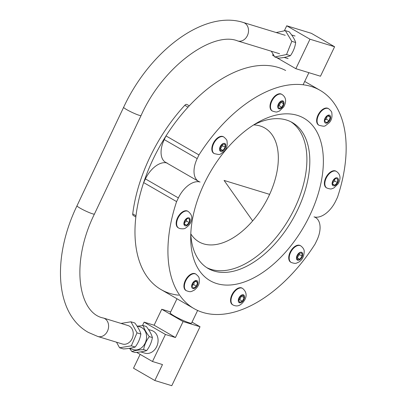 <?xml version="1.0" encoding="UTF-8"?>
<svg xmlns="http://www.w3.org/2000/svg" width="406" height="406" viewBox="0 0 406 406"><rect width="100%" height="100%" fill="white"/><g stroke="black" fill="none" stroke-linecap="round" stroke-linejoin="round"><path stroke-width="0.61" d="M197.626 310.463L191.566 323.11A11.835 1.279 -154.4 0 1 180.34 319.152A11.835 1.279 -154.4 0 1 170.215 312.884L176.98 298.765M154.838 380.518L162.481 364.563L152.483 361.507L165.44 334.468L175.438 337.523L183.086 321.567L200.026 326.744L171.779 385.7L154.838 380.518L133.513 368.206L140.136 354.377M200.026 326.744L192.033 322.131M170.652 311.97L161.755 309.25L154.113 325.211L144.115 322.151L142.476 325.571M183.086 321.567L161.755 309.25M175.438 337.523L154.113 325.211M165.44 334.468L144.115 322.151M152.483 361.507L136.705 352.398M116.502 342.192L119.567 347.764L123.424 348.947C128.448 348.642 132.371 347.998 135.193 347.023C138.187 343.029 140.085 338.705 140.882 334.042L140.882 334.042C139.953 330.692 137.928 327.003 134.802 322.983L130.94 321.801L121.059 323.415M148.55 329.535L151.758 330.52A11.83 9.577 107 0 1 157.949 342.405A11.83 9.577 107 0 1 148.545 353.362A11.83 9.577 107 0 1 144.84 353.144L140.704 351.875M131.859 351.525L134.949 352.469C139.969 352.164 143.891 351.525 146.713 350.545C149.712 346.557 151.605 342.228 152.402 337.564L152.402 337.564C151.479 334.214 149.449 330.525 146.327 326.505L143.237 325.561C144.16 328.911 146.185 332.595 149.312 336.62C146.317 340.609 144.419 344.938 143.622 349.602C138.603 349.906 134.68 350.545 131.859 351.525L129.631 348.49M137.482 326.15L143.237 325.561M137.03 326.013L140.237 326.992A11.83 9.577 107 0 1 146.424 338.883A11.83 9.577 107 0 1 137.02 349.84A11.83 9.577 107 0 1 133.32 349.622L129.179 348.353M143.622 349.602L146.713 350.545M119.567 347.764L131.331 345.841L135.193 347.023M149.312 336.62L152.402 337.564M131.331 345.841L137.02 332.859L140.882 334.042M137.02 332.859L130.94 321.801M273.116 54.211L272.609 55.267L274.37 56.282M276.491 57.51L295.857 68.69L320.481 76.221L334.605 46.741L311.356 33.317L286.732 25.791L309.981 39.215L295.857 68.69M286.732 25.791L284.312 30.841M309.981 39.215L334.605 46.741M271.299 51.212L274.796 56.992L278.653 58.17C283.672 57.682 287.585 56.855 290.402 55.693C293.259 51.633 295.015 47.238 295.675 42.508L295.675 42.508C294.614 39.275 292.457 35.708 289.199 31.805L285.337 30.623L276.222 32.546M290.402 55.693L286.545 54.511L291.812 41.331L295.675 42.508M274.796 56.992L286.545 54.511M291.812 41.331L285.337 30.623M220.417 150.596L220.133 147.556L222.397 144.358L224.944 144.211L225.228 147.256L222.965 150.448L220.417 150.596M214.266 153.605L213.8 153.336A9.577 5.532 -60 0 1 211.851 149.723A9.577 5.532 -60 0 1 215.682 139.654A9.577 5.532 -60 0 1 223.381 136.746L223.843 137.015A9.577 5.532 120 0 0 216.149 139.923A9.577 5.532 120 0 0 212.318 149.992A9.577 5.532 120 0 0 214.266 153.605C221.103 155.138 219.062 154.899 224.274 151.179C226.726 148.667 227.629 145.302 226.99 141.085C227.137 140.314 226.086 138.959 223.843 137.015M222.965 150.448L220.265 148.89L222.534 145.698L225.228 147.256M222.534 145.698L222.249 144.577M278.105 105.936L279.871 102.419L282.627 101.343L283.616 103.784L281.855 107.301L279.1 108.377L278.105 105.936M272.446 111.061L271.979 110.792A9.577 5.532 -60 0 1 271.523 100.586A9.577 5.532 -60 0 1 281.561 94.202L282.023 94.471A9.577 5.532 120 0 0 271.984 100.855A9.577 5.532 120 0 0 272.446 111.061C275.207 112.026 276.882 112.259 277.471 111.767L279.455 111.031L283.723 106.915C286.717 101.51 286.154 97.359 282.023 94.471M278.12 105.971L279.155 105.743L281.855 107.301M279.155 105.743L280.922 102.226L283.616 103.784M325.851 117.441L328.632 115.512L330.261 117.182L329.119 120.785L326.343 122.713L324.709 121.044L325.851 117.441M319.07 125.317L318.603 125.048A9.577 5.532 -60 0 1 317.015 117.811A9.577 5.532 -60 0 1 322.709 109.366A9.577 5.532 -60 0 1 328.185 108.458L328.647 108.727A9.577 5.532 120 0 0 323.171 109.635A9.577 5.532 120 0 0 317.477 118.08A9.577 5.532 120 0 0 319.07 125.317C325.906 126.85 323.866 126.606 329.078 122.886C331.529 120.379 332.433 117.014 331.793 112.792C331.941 112.026 330.89 110.671 328.647 108.727M330.261 117.182L328.058 115.913M325.069 119.902L326.424 119.227L329.119 120.785M326.424 119.227L327.038 116.618M335.686 178.376L337.848 179.168L337.406 182.604L334.793 185.258L332.631 184.471L333.077 181.03L335.686 178.376M336.401 171.428C340.532 174.321 341.096 178.467 338.102 183.872L333.833 187.988L331.849 188.729C331.26 189.216 329.586 188.983 326.825 188.019L326.358 187.75A9.577 5.532 -60 0 1 326.125 177.112A9.577 5.532 -60 0 1 335.427 170.921A9.577 5.532 -60 0 1 335.94 171.159L336.401 171.428A9.577 5.532 120 0 0 335.894 171.19A9.577 5.532 120 0 0 326.591 177.376A9.577 5.532 120 0 0 326.815 188.014M337.406 182.604L334.706 181.051L334.691 179.386M332.687 184.04L334.793 185.258M332.874 182.588L334.706 181.051M301.851 253.045L302.13 256.09L299.867 259.287L297.319 259.434L297.04 256.389L299.303 253.197L301.851 253.045M291.168 262.443L290.701 262.174A9.577 5.532 -60 0 1 290.701 251.111A9.577 5.532 -60 0 1 300.283 245.584L300.744 245.853A9.577 5.532 120 0 0 291.168 251.38A9.577 5.532 120 0 0 291.168 262.443C296.547 264.347 296.522 262.778 298.501 262.235C302.12 260.195 304.018 256.612 304.195 251.497C304.302 249.619 303.155 247.736 300.744 245.853M299.867 259.287L297.172 257.729L299.435 254.532L299.151 253.41M299.435 254.532L302.13 256.09M244.158 297.71L242.397 301.227L239.641 302.303L238.647 299.861L240.413 296.344L243.169 295.269L244.158 297.71L241.357 295.974M232.988 304.987L232.521 304.718A9.577 5.532 -60 0 1 232.521 293.66A9.577 5.532 -60 0 1 242.103 288.128L242.565 288.397A9.577 5.532 120 0 0 232.988 293.924A9.577 5.532 120 0 0 232.988 304.987C236.185 306.474 240.2 307.053 244.798 299.877C247.107 295.416 246.361 291.589 242.565 288.397M238.662 299.897L239.697 299.669L241.463 296.152M239.697 299.669L242.397 301.227M196.413 286.2L193.637 288.133L192.002 286.458L193.149 282.86L195.925 280.932L197.56 282.601L196.413 286.2L193.718 284.647L194.332 282.038M186.364 290.732L185.897 290.463A9.577 5.532 -60 0 1 185.897 279.404A9.577 5.532 -60 0 1 195.479 273.872L195.941 274.141A9.577 5.532 120 0 0 186.364 279.673A9.577 5.532 120 0 0 186.364 290.732C190.8 292.239 190.536 291.934 194.398 290.077C197.341 287.621 198.981 284.992 199.3 282.19C199.244 277.034 199.503 277.399 195.941 274.141M195.352 281.328L197.56 282.601M192.368 285.317L193.718 284.647M186.577 225.264L184.415 224.477L184.862 221.037L187.47 218.387L189.638 219.174L189.191 222.615L186.577 225.264L184.471 224.051M178.143 227.761A9.577 5.532 -60 0 1 178.143 216.697A9.577 5.532 -60 0 1 187.724 211.171L188.186 211.44C191.241 213.972 192.358 216.672 191.536 219.544C191.19 222.706 189.216 225.528 185.613 227.999C184.669 228.877 182.68 229.045 179.655 228.517L178.143 227.761M184.659 222.6L186.491 221.057L186.481 219.397M186.491 221.057L189.191 222.615M189.257 105.824L186.943 104.489A2.74 1.583 120 0 0 184.791 105.271A126.033 72.765 120 0 0 132.732 213.886A2.74 1.583 120 0 0 133.28 215.49L135.848 216.977M135.974 215.926A2.74 1.583 -60 0 1 135.99 215.764A126.033 72.765 -60 0 1 165.988 135.964M198.549 181.37L165.597 162.344A21.919 12.657 -60 0 1 164.247 139.598L166.013 135.914L198.96 154.94L197.199 158.619A21.919 12.657 120 0 0 198.549 181.37A21.919 12.657 120 0 0 200.092 182.04A21.919 12.657 120 0 0 178.366 197.925L176.6 201.604A126.033 72.765 -60 0 0 194.027 308.606A126.033 72.765 -60 0 0 315.132 243.96L316.893 240.281A21.919 12.657 120 0 0 315.543 217.535A21.919 12.657 120 0 0 314 216.865A21.919 12.657 120 0 0 335.726 200.975L337.487 197.291A126.033 72.765 -60 0 0 320.055 90.31L304.703 81.449M194.027 308.606L161.075 289.585A126.033 72.765 -60 0 1 143.648 182.583L145.414 178.904A21.919 12.657 -60 0 1 166.45 162.836A21.919 12.657 -60 0 0 145.414 178.904L143.648 182.583L176.6 201.604M166.013 135.914A126.033 72.765 -60 0 1 285.651 70.487A126.033 72.765 -60 0 0 166.013 135.914L164.247 139.598A21.919 12.657 -60 0 0 167.14 163.014M253.679 124.901A65.757 37.966 -60 0 1 260.084 125.956A65.757 37.966 -60 0 1 261.916 208.491A65.757 37.966 -60 0 1 190.79 233.826M290.889 121.795A84.235 48.634 -60 0 1 289.458 218.174A84.235 48.634 -60 0 1 206.705 267.605M253.699 124.891A84.235 48.634 -60 0 1 286.438 120.019A84.235 48.634 -60 0 1 292.371 122.592A84.235 48.634 -60 0 1 292.371 219.859A84.235 48.634 -60 0 1 208.136 268.488A84.235 48.634 -60 0 1 190.79 233.851M297.339 115.35A93.811 54.16 -60 0 1 286.494 251.086A93.811 54.16 -60 0 1 190.708 237.931A93.811 54.16 -60 0 1 257.191 122.774A93.811 54.16 -60 0 1 297.339 115.35M198.96 154.94A126.033 72.765 -60 0 1 320.055 90.31M103.449 318.035L128.073 325.561A9.642 7.805 107 0 1 132.716 337.066A9.642 7.805 107 0 1 122.434 344.009L97.81 336.478A9.642 7.805 107 0 0 108.097 329.54A9.642 7.805 107 0 0 103.449 318.035C78.749 313.528 69.873 263.798 94.431 214.053A9.642 1.01 -154.7 0 1 89.32 212.622A9.642 1.01 -154.7 0 1 80.297 208.268A9.642 1.01 -154.7 0 1 76.998 205.796L123.637 107.291A9.642 1.01 -154.7 0 0 126.936 109.757A9.642 1.01 -154.7 0 0 135.959 114.116A9.642 1.01 -154.7 0 0 141.07 115.543C163.329 65.376 213.52 30.866 237.728 40.95A9.642 7.805 -73 0 0 247.731 34.825A9.642 7.805 -73 0 0 244.651 23.056A9.642 7.805 -73 0 0 243.367 22.503L285.225 35.302M214.038 153.463A9.577 5.532 -60 0 1 213.8 142.278A9.577 5.532 -60 0 1 223.605 136.893M272.218 110.914A9.577 5.532 -60 0 1 271.979 99.734A9.577 5.532 -60 0 1 281.784 94.344M318.842 125.17A9.577 5.532 -60 0 1 316.655 121.435A9.577 5.532 -60 0 1 320.638 111.198A9.577 5.532 -60 0 1 328.408 108.6M326.597 187.876A9.577 5.532 -60 0 1 325.901 177.544A9.577 5.532 -60 0 1 336.163 171.307M290.94 262.296A9.577 5.532 -60 0 1 289.057 255.151A9.577 5.532 -60 0 1 294.807 246.493A9.577 5.532 -60 0 1 300.511 245.726M232.76 304.84A9.577 5.532 -60 0 1 232.176 294.289A9.577 5.532 -60 0 1 241.59 287.89A9.577 5.532 -60 0 1 242.326 288.27M186.136 290.589A9.577 5.532 -60 0 1 185.897 279.404A9.577 5.532 -60 0 1 195.707 274.014M178.381 227.883A9.577 5.532 -60 0 1 178.143 216.697A9.577 5.532 -60 0 1 187.948 211.313M252.669 220.884L224.092 180.437L269.63 194.372M178.691 295.198A126.033 72.765 -60 0 1 143.648 182.583M139.679 326.825A11.85 9.592 107 0 1 146.581 336.706A11.85 9.592 107 0 1 137.02 349.86A11.85 9.592 107 0 1 132.762 349.449M219.55 149.581A4.451 2.568 -60 0 1 223.97 143.343A4.451 2.568 -60 0 1 224.523 149.286A4.451 2.568 -60 0 1 219.55 149.581M278.425 103.972A4.451 2.568 -60 0 1 283.804 101.87A4.451 2.568 -60 0 1 280.358 108.737A4.451 2.568 -60 0 1 278.425 103.972M327.165 115.685A4.451 2.568 -60 0 1 330.357 118.948A4.451 2.568 -60 0 1 324.932 122.713A4.451 2.568 -60 0 1 327.165 115.685M337.229 177.853A4.451 2.568 -60 0 1 336.356 184.568A4.451 2.568 -60 0 1 332.133 183.03A4.451 2.568 -60 0 1 337.229 177.853M302.714 254.065A4.451 2.568 -60 0 1 298.293 260.297A4.451 2.568 -60 0 1 297.745 254.359A4.451 2.568 -60 0 1 302.714 254.065M243.844 299.674A4.451 2.568 -60 0 1 238.464 301.775A4.451 2.568 -60 0 1 241.905 294.908A4.451 2.568 -60 0 1 243.844 299.674M195.098 287.961A4.451 2.568 -60 0 1 191.911 284.697A4.451 2.568 -60 0 1 197.331 280.932A4.451 2.568 -60 0 1 195.098 287.961M185.04 225.792A4.451 2.568 -60 0 1 185.907 219.078A4.451 2.568 -60 0 1 190.13 220.615A4.451 2.568 -60 0 1 185.04 225.792M188.196 211.44A9.577 5.532 120 0 0 178.615 216.961A9.577 5.532 120 0 0 178.61 228.03M135.99 215.764L132.732 213.886M188.034 107.143L184.791 105.271M197.199 158.619L164.247 139.598M178.366 197.925L145.414 178.904M308.9 72.679L303.109 84.773M284.088 57.408L288.133 58.642M291.686 34.992L295.05 36.017M315.543 217.535L314.691 217.043M237.728 40.95L279.587 53.744M243.367 22.503C203.68 9.673 149.515 51.389 123.637 107.291M94.431 214.053L141.07 115.543M76.998 205.796C52.364 256.658 54.541 313.554 88.361 332.418L97.81 336.478"/></g></svg>
